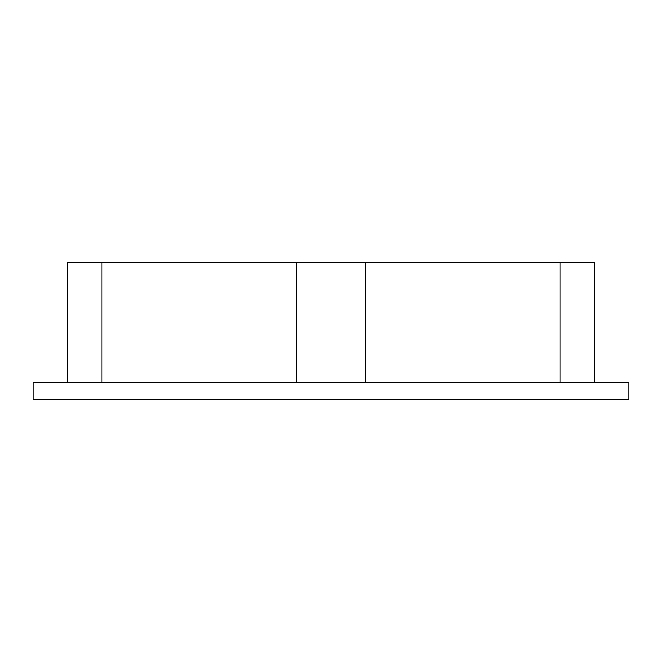 <?xml version="1.0" encoding="UTF-8"?>
<svg xmlns="http://www.w3.org/2000/svg" width="662" height="662" viewBox="0 0 662 662"><rect width="100%" height="100%" fill="white"/><g stroke="black" fill="none" stroke-linecap="round" stroke-linejoin="round"><path stroke-width="0.99" d="M102.014 382.562L102.014 262.251L594.526 262.251L594.526 382.562M296.46 382.562L296.46 262.251M67.474 382.562L67.474 262.251L102.014 262.251M365.54 382.562L365.54 262.251M33.1 399.749L628.9 399.749L628.9 382.562L33.1 382.562L33.1 399.749M559.986 382.562L559.986 262.251"/></g></svg>
